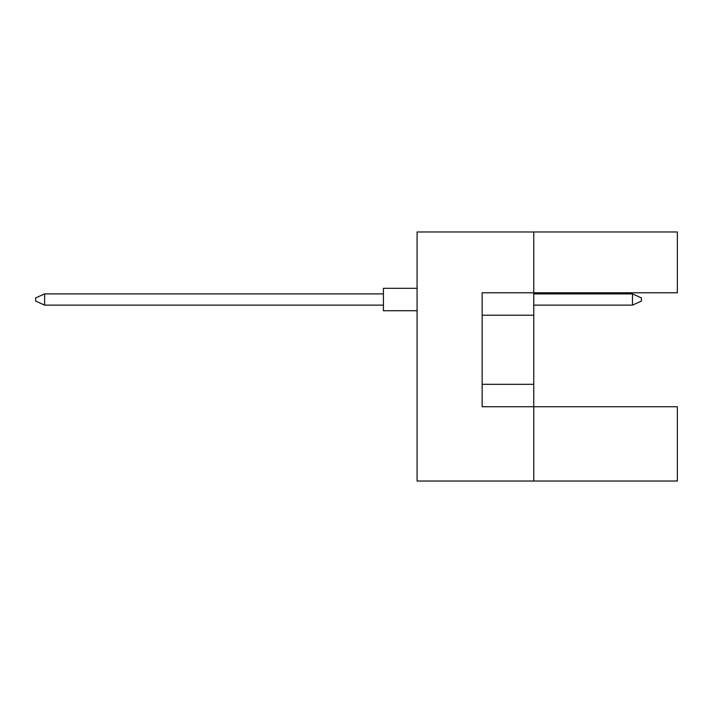 <?xml version="1.0" encoding="UTF-8"?>
<svg xmlns="http://www.w3.org/2000/svg" width="713" height="713" viewBox="0 0 713 713"><rect width="100%" height="100%" fill="white"/><g stroke="black" fill="none" stroke-linecap="round" stroke-linejoin="round"><path stroke-width="1.07" d="M533.752 315.217L533.752 292.776L677.35 292.776L677.35 231.975L533.752 231.975L533.752 292.776L482.148 292.776L482.148 406.758L533.752 406.758L533.752 315.217L482.148 315.217M677.35 481.025L677.35 406.758L533.752 406.758L533.752 481.025L677.35 481.025M533.752 481.025L417.078 481.025L417.078 231.975L533.752 231.975M482.148 384.325L533.752 384.325M417.078 310.725L383.425 310.725L383.425 288.293L417.078 288.293M383.425 305.119L44.625 305.119L44.625 293.899L35.65 297.936L35.65 301.082L44.625 305.119M383.425 293.899L44.625 293.899M641.45 297.936L641.45 301.082L632.476 305.119L632.476 293.899L641.45 297.936M632.476 305.119L533.752 305.119M632.476 293.899L533.752 293.899"/></g></svg>
